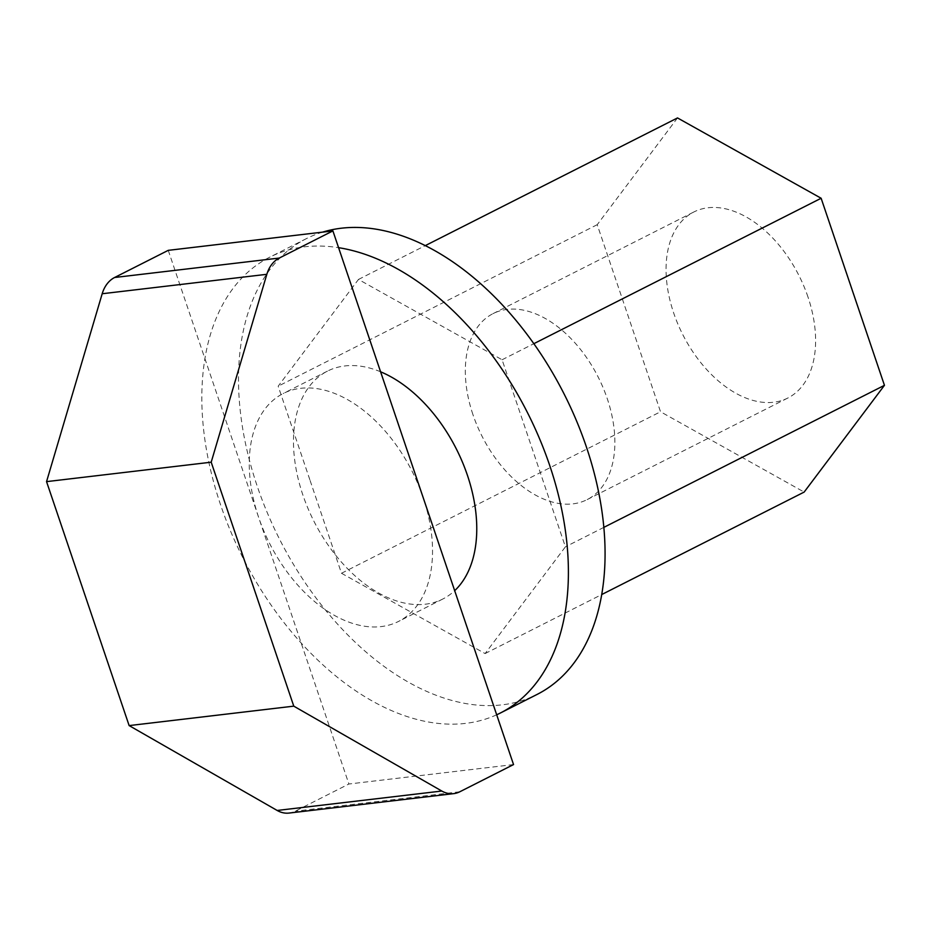 <?xml version="1.0" encoding="UTF-8"?>
<svg xmlns="http://www.w3.org/2000/svg" width="931" height="931" viewBox="0 0 931 931"><rect width="100%" height="100%" fill="white"/><g stroke="black" fill="none" stroke-linecap="round" stroke-linejoin="round"><path stroke-width="0.7" stroke-dasharray="4.66 3.49" d="M380.593 371.795A127.71 79.857 -116.8 0 0 344.807 365.953A127.71 79.857 -116.8 0 0 327.444 371.132A127.71 79.857 -116.8 0 0 307.847 508.105A127.71 79.857 -116.8 0 0 425.444 604.196A127.71 79.857 -116.8 0 0 442.807 599.017A127.71 79.857 -116.8 0 0 454.677 590.673M423.221 497.748A127.71 79.857 -116.8 0 0 300.585 388.332A127.71 79.857 -116.8 0 0 283.222 393.51A127.71 79.857 -116.8 0 0 258.574 517.17A127.71 79.857 -116.8 0 0 381.221 626.575A127.71 79.857 -116.8 0 0 398.584 621.408A127.71 79.857 -116.8 0 0 423.221 497.748M513.54 764.572L348.892 784.007L295.174 811.204A30.804 23.438 -96.7 0 1 289.064 813.066M168.255 250.346L348.892 784.007M309.837 479.721L278.171 386.19L358.47 279.44L502.088 359.762L565.408 546.834L485.109 653.574L341.491 573.263L309.837 479.721M322.615 232.122A255.431 159.701 -116.8 0 0 306.427 238.615A255.431 159.701 -116.8 0 0 257.142 485.947A255.431 159.701 -116.8 0 0 537.152 694.398M496.689 714.787A255.431 159.701 63.2 0 1 220.472 504.509A255.431 159.701 63.2 0 1 269.757 257.177A255.431 159.701 63.2 0 1 338.581 247.681M808.003 297.082A104.214 65.158 -116.8 0 0 693.758 212.024A104.214 65.158 -116.8 0 0 673.66 312.932A104.214 65.158 -116.8 0 0 787.894 397.991A104.214 65.158 -116.8 0 0 808.003 297.082M472.925 414.551A104.214 65.158 63.2 0 1 493.034 313.642A104.214 65.158 63.2 0 1 607.268 398.689A104.214 65.158 63.2 0 1 587.17 499.598A104.214 65.158 63.2 0 1 472.925 414.551M677.512 117.934L597.213 224.685L660.533 411.758L804.151 492.08M597.213 224.685L278.171 386.19M341.491 573.263L660.533 411.758M502.088 359.762L533.789 343.714M603.882 527.353L565.408 546.834M485.109 653.574L601.787 594.513M358.47 279.44L425.199 245.668M459.821 791.769L295.174 811.204M442.807 599.017L398.584 621.408M327.444 371.132L283.222 393.51M306.427 238.615L269.757 257.177M493.034 313.642L693.758 212.024M587.17 499.598L787.894 397.991"/><path stroke-width="1.4" d="M454.677 590.673A127.71 79.857 -116.8 0 0 467.443 475.357A127.71 79.857 -116.8 0 0 380.593 371.795M114.618 277.496L168.255 250.346L332.902 230.911L279.265 258.062A31.095 23.647 83.3 0 0 266.836 274.308L211.197 462.195L46.55 481.63L102.189 293.742A31.095 23.647 -96.7 0 1 114.618 277.496L279.265 258.062M211.197 462.195L293.777 706.152L129.13 725.586L46.55 481.63M293.777 706.152L441.806 791.036A30.804 23.438 83.3 0 0 453.711 793.631L289.064 813.066A30.804 23.438 -96.7 0 1 277.159 810.459L129.13 725.586M453.711 793.631A30.804 23.438 83.3 0 0 459.821 791.769L513.54 764.572L332.902 230.911M338.581 247.681A255.431 159.701 63.2 0 1 549.767 465.64A255.431 159.701 63.2 0 1 500.482 712.96L537.152 694.398A255.431 159.701 -116.8 0 0 586.437 447.078A255.431 159.701 -116.8 0 0 322.615 232.122M500.482 712.96A255.431 159.701 63.2 0 1 496.689 714.787M601.787 594.513L804.151 492.08L884.45 385.329L821.13 198.256L677.512 117.934L425.199 245.668M533.789 343.714L821.13 198.256M884.45 385.329L603.882 527.353M266.836 274.308L102.189 293.742M441.806 791.036L277.159 810.459"/></g></svg>
